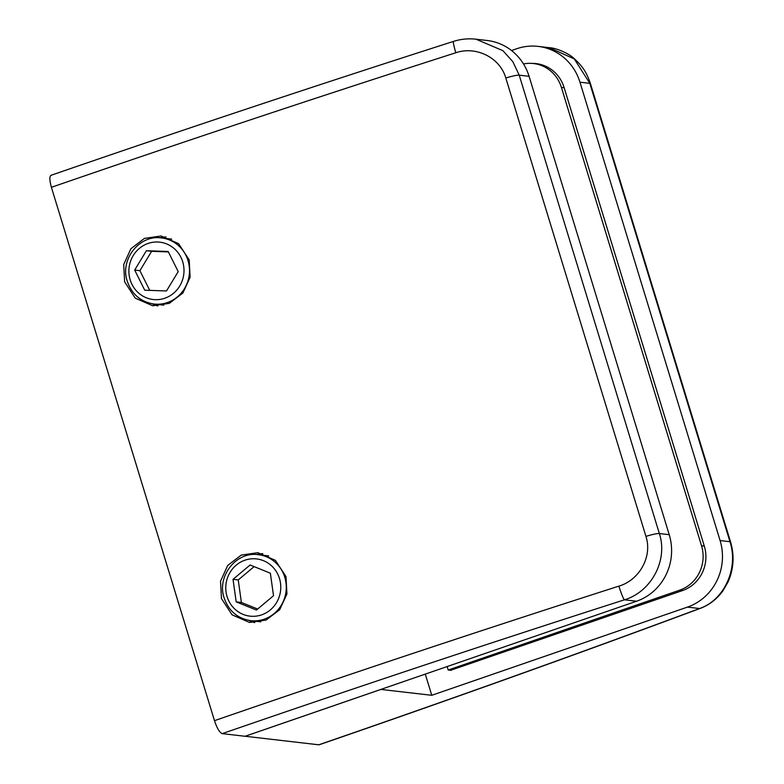 <?xml version="1.0" encoding="UTF-8"?>
<svg xmlns="http://www.w3.org/2000/svg" width="784" height="784" viewBox="0 0 784 784"><rect width="100%" height="100%" fill="white"/><g stroke="black" fill="none" stroke-linecap="round" stroke-linejoin="round"><path stroke-width="1.18" d="M451.192 670.359L448.213 670.016L447.154 666.557M523.506 63.945A35.133 33.526 96.6 0 1 533.473 63.533A35.133 33.526 96.6 0 1 561.403 87.416L701.533 545.782A35.133 33.526 96.6 0 1 679.767 590.136L448.213 670.016M248.842 620.379A35.133 33.526 -83.4 0 0 254.663 622.643M221.47 598.574L232.064 614.832L249.528 622.467L266.119 620.056L279.712 609.697L286.934 593.939L286.013 576.593L275.37 560.325L257.867 552.691L241.237 555.101L227.713 565.44L220.529 581.209L221.47 598.574M152.184 303.771A35.133 33.526 -83.4 0 0 157.839 305.956M124.646 281.877L135.25 298.145L152.704 305.77L169.295 303.369L182.888 293.01L190.11 277.252L189.199 259.906L178.556 243.628L161.043 236.004L144.423 238.405L130.889 248.744L123.705 264.522L124.646 281.877M51.029 175.302C182.505 129.899 316.677 85.26 453.534 41.385C460.874 39.073 468.352 38.338 475.976 39.2L502.887 50.656L512.814 61.652L519.224 75.166L659.354 533.541C668.203 560.227 651.318 591.812 624.427 599.819A13.171 1.274 -107.7 0 1 618.899 586.128C639.293 580.199 652.631 556.65 645.947 536.393L505.817 78.028C499.976 57.389 475.829 45.805 455.827 52.753C318.333 96.834 183.525 141.688 51.411 187.307C49.323 179.742 49.353 175.724 51.509 175.253M222.215 733.628A4391537.555 546680.28 -17 0 1 245.049 736.274L636.569 601.22L624.427 599.819C487.677 643.654 353.604 688.264 222.215 733.628C219.618 732.628 217.041 728.307 214.483 720.672L51.411 187.307M636.569 601.22A52.695 50.284 -83.4 0 0 669.222 534.678L529.082 76.313A52.695 50.284 -83.4 0 0 487.197 40.503L476.143 39.22M453.534 41.385A13.171 1.274 72.3 0 0 455.827 52.753M165.963 236.964A35.133 33.526 -83.4 0 0 159.818 237.807M262.787 553.651A35.133 33.526 -83.4 0 0 256.456 554.533M171.716 239.149A33.251 31.732 -83.4 0 0 170.706 239.012L161.573 237.954A33.251 31.732 96.6 0 1 188.003 260.553A33.251 31.732 96.6 0 1 153.929 304.025L163.062 305.074A33.251 31.732 -83.4 0 0 163.787 305.152M166.492 290.962L178.213 271.607L168.168 251.488L146.402 250.713L134.681 270.068L144.726 290.198L166.492 290.962M168.384 251.909L151.626 251.321L139.905 270.676L149.734 290.374M139.905 270.676L134.681 270.068M151.626 251.321L146.402 250.713M268.696 555.915A33.202 31.683 -83.4 0 0 267.52 555.758L258.397 554.7A33.202 31.683 96.6 0 1 284.778 577.259A33.202 31.683 96.6 0 1 250.762 620.663L259.896 621.722A33.202 31.683 -83.4 0 0 260.768 621.81M256.427 610.06L273.518 595.732L270.362 573.202L250.116 564.999L233.024 579.327L236.18 601.857L256.427 610.06M254.124 566.626L238.238 579.935L241.394 602.465L257.642 609.041M241.394 602.465L236.18 601.857M238.238 579.935L233.024 579.327M245.098 736.274L245.098 736.254A4391537.555 546680.28 -17 0 1 318.755 744.8C450.359 699.455 577.298 654.023 699.583 608.511C724.093 600.27 738.793 568.537 729.963 541.705L589.823 83.339L574.309 58.957L549.3 47.687C555.67 47.814 568.851 53.283 574.28 58.682C583.864 67.551 586.893 73.422 590.44 83.623A13.171 1.637 163 0 0 589.823 83.339L579.964 82.202L720.094 540.568A52.695 50.284 96.6 0 1 687.441 607.11L431.759 695.3L380.936 689.42L245.098 736.274M720.094 540.568L729.963 541.705A13.171 1.637 163 0 1 730.58 541.989C734.579 555.689 733.726 569.027 728.032 581.993L722.858 590.94C716.723 599.241 709.226 605.042 700.377 608.345C577.965 653.905 450.918 699.377 319.225 744.751L318.755 744.8M511.521 50.529L516.734 48.735A52.695 50.284 96.6 0 1 538.079 46.383A52.695 50.284 96.6 0 1 579.964 82.202M532.062 63.406A35.133 33.526 96.6 0 1 536.168 63.612A35.133 33.526 96.6 0 1 564.088 87.485L704.326 546.193A35.133 33.526 96.6 0 1 682.56 590.548L450.614 670.291M431.759 695.3L425.281 674.103M538.441 63.965A35.133 33.526 -83.4 0 0 536.883 63.925M700.377 608.345A13.171 5.772 -110.5 0 1 699.583 608.511L687.441 607.11M564.166 87.73L561.403 87.416M704.297 546.095L701.533 545.782M682.746 590.489L679.767 590.136M214.483 720.672C346.597 675.053 481.396 630.209 618.899 586.128M645.947 536.393A13.171 1.637 163 0 1 659.354 533.541L669.222 534.678M505.817 78.028A13.171 1.637 163 0 1 519.224 75.166L529.082 76.313M182.701 261.778A28.861 27.538 -83.4 0 0 148.078 243.452A28.861 27.538 -83.4 0 0 130.193 279.898A28.861 27.538 -83.4 0 0 164.826 298.224A28.861 27.538 -83.4 0 0 182.701 261.778M279.476 578.484A28.812 27.489 -83.4 0 0 244.912 560.197A28.812 27.489 -83.4 0 0 227.066 596.565A28.812 27.489 -83.4 0 0 261.631 614.862A28.812 27.489 -83.4 0 0 279.476 578.484M539.97 64.288L533.473 63.533M161.573 237.954C139.444 234.426 119.648 259.592 127.302 281.329C131.859 294.333 140.738 301.899 153.929 304.025M258.397 554.7C236.298 551.172 216.531 576.299 224.165 598.006C228.722 610.991 237.581 618.537 250.762 620.663M538.079 46.383L549.3 47.687M730.58 541.989L590.44 83.623"/></g></svg>
